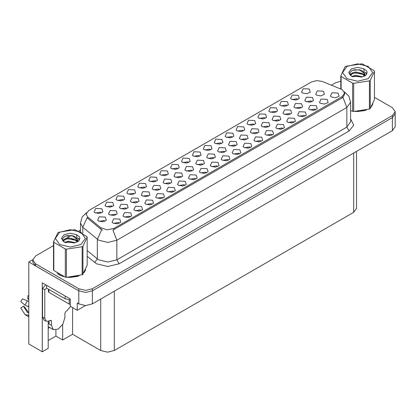 <?xml version="1.0" encoding="UTF-8"?>
<svg xmlns="http://www.w3.org/2000/svg" width="416" height="416" viewBox="0 0 416 416"><rect width="100%" height="100%" fill="white"/><g stroke="black" fill="none" stroke-linecap="round" stroke-linejoin="round"><path stroke-width="0.62" d="M206.544 172.921L205.769 172.11L200.928 172.921M207.126 168.714L200.98 168.407L199.389 171.85L200.34 172.635L204.563 173.404L208.078 171.85L207.126 168.714M144.96 187.788L144.191 186.976L139.344 187.788M145.548 183.581L139.396 183.274L137.81 186.716L138.762 187.502L142.984 188.271L146.5 186.716L145.548 183.581M184.709 185.526L183.94 184.714L179.093 185.526M185.297 181.319L179.145 181.012L177.554 184.454L178.511 185.24L182.728 186.009L186.248 184.454L185.297 181.319M221.374 143.671L220.605 142.86L215.758 143.671M221.962 139.464L215.81 139.157L214.224 142.6L215.176 143.38L219.398 144.154L222.914 142.6L221.962 139.464M137.504 202.436L136.734 201.625L131.888 202.436M138.091 198.229L131.94 197.922L130.348 201.365L131.305 202.15L135.522 202.92L139.043 201.365L138.091 198.229M261.123 141.409L260.354 140.598L255.507 141.409M261.711 137.202L255.559 136.895L253.973 140.338L254.925 141.123L259.147 141.892L262.662 140.338L261.711 137.202M275.959 112.159L275.184 111.348L270.343 112.159M276.541 107.952L270.395 107.645L268.804 111.088L269.755 111.868L273.978 112.637L277.498 111.088L276.541 107.952M243.209 131.066L242.44 130.255L237.593 131.066M243.797 126.859L237.645 126.552L236.054 129.995L237.011 130.775L241.228 131.544L244.748 129.995L243.797 126.859M159.312 189.847L158.538 189.036L153.691 189.847M159.895 185.64L153.748 185.333L152.157 188.776L153.109 189.561L157.331 190.33L160.846 188.776L159.895 185.64M282.958 128.804L282.183 127.993L277.342 128.804M283.54 124.597L277.394 124.29L275.803 127.733L276.754 128.513L280.977 129.282L284.492 127.733L283.54 124.597M112.211 206.695L111.441 205.884L106.595 206.695M112.798 202.488L106.647 202.181L105.061 205.624L106.012 206.409L110.235 207.178L113.75 205.624L112.798 202.488M268.341 126.901L267.566 126.09L262.72 126.901M268.923 122.694L262.772 122.387L261.186 125.83L262.137 126.615L266.36 127.384L269.875 125.83L268.923 122.694M213.824 158.371L213.049 157.565L208.208 158.371M214.406 154.17L208.26 153.858L206.669 157.3L207.62 158.085L211.843 158.855L215.363 157.3L214.406 154.17M297.794 99.554L297.019 98.743L292.172 99.554M298.376 95.347L292.23 95.035L290.638 98.483L291.59 99.263L295.812 100.032L299.328 98.483L298.376 95.347M199.545 156.276L198.77 155.464L193.929 156.276M200.127 152.069L193.981 151.762L192.39 155.204L193.341 155.99L197.564 156.759L201.079 155.204L200.127 152.069M104.796 221.322L104.021 220.511L99.18 221.322M105.378 217.116L99.232 216.804L97.64 220.251L98.592 221.031L102.814 221.801L106.335 220.251L105.378 217.116M239.294 154.014L238.519 153.202L233.672 154.014M239.876 149.807L233.73 149.5L232.138 152.942L233.09 153.728L237.312 154.497L240.828 152.942L239.876 149.807M254.124 124.764L253.354 123.952L248.508 124.764M254.712 120.557L248.56 120.25L246.974 123.692L247.926 124.472L252.148 125.242L255.663 123.692L254.712 120.557M279.24 120.604L278.47 119.798L273.624 120.604M279.828 116.402L273.676 116.09L272.085 119.532L273.042 120.318L277.264 121.087L280.779 119.532L279.828 116.402M224.728 152.079L223.954 151.268L219.112 152.079M225.311 147.872L219.164 147.566L217.573 151.008L218.525 151.793L222.747 152.563L226.262 151.008L225.311 147.872M293.873 122.502L293.103 121.69L288.257 122.502M294.46 118.295L288.309 117.988L286.723 121.43L287.674 122.21L291.897 122.98L295.412 121.43L294.46 118.295M170.212 183.55L169.442 182.744L164.596 183.55M170.799 179.348L164.648 179.036L163.062 182.478L164.013 183.264L168.236 184.033L171.751 182.478L170.799 179.348M192.02 170.96L191.246 170.154L186.399 170.96M192.603 166.759L186.456 166.447L184.865 169.889L185.817 170.674L190.039 171.444L193.554 169.889L192.603 166.759M315.708 109.897L314.933 109.086L310.092 109.897M316.29 105.69L310.144 105.383L308.552 108.826L309.504 109.606L313.726 110.375L317.242 108.826L316.29 105.69M246.532 139.49L245.762 138.679L240.916 139.49M247.12 135.283L240.968 134.976L239.377 138.419L240.334 139.204L244.551 139.974L248.071 138.419L247.12 135.283M162.88 198.13L162.105 197.319L157.258 198.13M163.462 193.924L157.31 193.617L155.724 197.059L156.676 197.844L160.898 198.614L164.414 197.059L163.462 193.924M101.296 212.997L100.526 212.186L95.68 212.997M101.884 208.79L95.732 208.484L94.141 211.926L95.098 212.711L99.315 213.481L102.835 211.926L101.884 208.79M119.21 223.34L118.44 222.529L113.594 223.34M119.798 219.133L113.646 218.826L112.06 222.269L113.012 223.054L117.234 223.824L120.749 222.269L119.798 219.133M301.049 108.014L300.274 107.208L295.428 108.014M301.631 103.813L295.485 103.501L293.894 106.943L294.845 107.728L299.068 108.498L302.583 106.943L301.631 103.813M155.88 181.485L155.106 180.674L150.259 181.485M156.463 177.278L150.316 176.972L148.725 180.414L149.677 181.199L153.899 181.969L157.414 180.414L156.463 177.278M257.436 133.193L256.662 132.387L251.82 133.193M258.019 128.991L251.872 128.679L250.281 132.122L251.233 132.907L255.455 133.676L258.97 132.122L258.019 128.991M202.92 164.668L202.15 163.857L197.304 164.668M203.507 160.462L197.356 160.155L195.77 163.597L196.721 164.382L200.944 165.152L204.459 163.597L203.507 160.462M195.624 179.223L194.854 178.412L190.008 179.223M196.212 175.016L190.06 174.71L188.474 178.152L189.426 178.937L193.648 179.707L197.163 178.152L196.212 175.016M134.046 194.09L133.271 193.279L128.43 194.09M134.628 189.883L128.482 189.576L126.89 193.019L127.842 193.804L132.064 194.574L135.585 193.019L134.628 189.883M130.13 217.038L129.355 216.226L124.509 217.038M130.712 212.831L124.566 212.524L122.975 215.966L123.926 216.752L128.149 217.521L131.664 215.966L130.712 212.831M311.948 101.722L311.178 100.911L306.332 101.722M312.536 97.516L306.384 97.209L304.798 100.651L305.75 101.431L309.972 102.206L313.487 100.651L312.536 97.516M141.045 210.735L140.27 209.924L135.429 210.735M141.627 206.528L135.481 206.222L133.89 209.664L134.841 210.449L139.064 211.219L142.579 209.664L141.627 206.528M177.71 168.88L176.94 168.069L172.094 168.88M178.298 164.674L172.146 164.367L170.56 167.809L171.512 168.594L175.734 169.364L179.249 167.809L178.298 164.674M217.459 166.618L216.684 165.807L211.843 166.618M218.041 162.412L211.895 162.105L210.304 165.547L211.255 166.332L215.478 167.102L218.998 165.547L218.041 162.412M232.294 137.368L231.52 136.557L226.678 137.368M232.877 133.162L226.73 132.855L225.139 136.297L226.091 137.077L230.313 137.847L233.828 136.297L232.877 133.162M148.408 196.139L147.633 195.333L142.792 196.139M148.99 191.937L142.844 191.625L141.253 195.073L142.204 195.853L146.427 196.622L149.942 195.073L148.99 191.937M272.043 135.106L271.268 134.295L266.422 135.106M272.626 130.9L266.479 130.593L264.888 134.035L265.84 134.815L270.062 135.59L273.577 134.035L272.626 130.9M286.874 105.856L286.104 105.045L281.258 105.856M287.461 101.65L281.31 101.343L279.724 104.785L280.675 105.565L284.898 106.335L288.413 104.785L287.461 101.65M290.144 114.312L289.37 113.5L284.528 114.312M290.727 110.105L284.58 109.798L282.989 113.24L283.941 114.026L288.163 114.795L291.678 113.24L290.727 110.105M173.794 191.828L173.02 191.017L168.178 191.828M174.377 187.621L168.23 187.314L166.639 190.757L167.591 191.542L171.813 192.312L175.328 190.757L174.377 187.621M166.795 175.183L166.02 174.372L161.179 175.183M167.378 170.976L161.231 170.669L159.64 174.112L160.592 174.897L164.814 175.666L168.329 174.112L167.378 170.976M228.374 160.316L227.604 159.505L222.758 160.316M228.961 156.109L222.81 155.802L221.224 159.245L222.175 160.03L226.398 160.8L229.913 159.245L228.961 156.109M115.7 215.025L114.925 214.214L110.084 215.025M116.282 210.818L110.136 210.512L108.545 213.954L109.496 214.739L113.719 215.509L117.234 213.954L116.282 210.818M188.63 162.578L187.855 161.767L183.009 162.578M189.212 158.371L183.066 158.064L181.475 161.507L182.426 162.292L186.649 163.062L190.164 161.507L189.212 158.371M151.96 204.433L151.19 203.622L146.344 204.433M152.547 200.226L146.396 199.919L144.81 203.362L145.761 204.147L149.984 204.916L153.499 203.362L152.547 200.226M210.46 149.973L209.69 149.162L204.844 149.973M211.047 145.766L204.896 145.46L203.304 148.902L204.261 149.687L208.484 150.457L211.999 148.902L211.047 145.766M126.599 208.733L125.83 207.922L120.983 208.733M127.187 204.526L121.035 204.214L119.449 207.662L120.401 208.442L124.623 209.212L128.138 207.662L127.187 204.526M250.208 147.711L249.434 146.9L244.592 147.711M250.791 143.504L244.644 143.198L243.053 146.64L244.005 147.425L248.227 148.195L251.748 146.64L250.791 143.504M235.628 145.782L234.858 144.976L230.012 145.782M236.215 141.58L230.064 141.268L228.478 144.711L229.429 145.496L233.652 146.266L237.167 144.711L236.215 141.58M304.793 116.199L304.018 115.388L299.172 116.199M305.375 111.992L299.224 111.686L297.638 115.128L298.589 115.908L302.812 116.678L306.327 115.128L305.375 111.992M181.116 177.258L180.341 176.446L175.5 177.258M181.698 173.051L175.552 172.744L173.961 176.186L174.912 176.972L179.135 177.741L182.65 176.186L181.698 173.051M265.044 118.461L264.269 117.65L259.428 118.461M265.626 114.254L259.48 113.948L257.889 117.39L258.84 118.17L263.063 118.94L266.578 117.39L265.626 114.254M123.131 200.392L122.356 199.581L117.515 200.392M123.713 196.186L117.567 195.879L115.976 199.321L116.927 200.106L121.15 200.876L124.665 199.321L123.713 196.186M342.103 89.586L322.327 81.494L316.618 80.616L311.267 82.056L88.66 210.574L86.128 214.1L87.693 216.96L100.734 227.713L107.052 229.824L113.916 228.379L342.103 96.637L344.635 93.111L342.103 89.586M32.781 259.683L28.798 261.986L78.785 290.846L85.571 292.469L92.357 290.846L392.387 117.624L395.2 113.708L392.387 117.624L92.357 290.846L85.571 292.469L78.785 290.846L35.584 265.902L32.77 261.986L32.77 259.896L35.584 263.812L78.785 288.756L85.571 290.378L92.357 288.756L392.387 115.534L395.2 111.618L392.387 107.697L374.447 97.339M48.204 321.428L48.204 348.358L42.276 351.78L42.276 282.828L70.283 298.995L70.283 306.306L77.204 310.305L77.204 302.988L78.785 303.904L85.571 305.526L92.357 303.904L392.387 130.681L395.2 126.766L395.2 111.618M85.478 305.526L77.204 310.305M42.276 351.78L28.798 344.001L28.798 261.986M356.522 151.393L356.522 208.39L353.709 212.306L114.301 350.527L107.515 352.149L100.729 350.527L72.587 334.282L72.587 307.642M72.587 334.282L62.681 340.002L62.681 324.532M48.204 340.527L55.895 336.086L62.681 340.002M48.204 328.39L49.624 327.512M55.895 336.086L55.895 330.028M320.424 103.303L324.641 104.073L328.162 102.523L327.21 99.388L321.058 99.081L319.467 102.523L320.424 103.303M331.339 97.001L335.561 97.77L339.076 96.221L338.125 93.085L331.973 92.778L330.387 96.221L331.339 97.001M316.649 95.139L320.871 95.909L324.386 94.354L323.435 91.224L317.288 90.912L315.697 94.354L316.649 95.139M302.505 92.96L306.727 93.73L310.242 92.18L309.291 89.045L303.144 88.733L301.553 92.18L302.505 92.96M57.21 273.27L59.493 274.95L63.586 276.645M344.635 93.111L344.635 94.167L342.94 97.334L342.103 97.937L112.944 230.121L116.854 240.266L107.806 242.429L98.758 240.266L82.794 227.297L80.48 223.059L80.48 231.899M102.674 230.121L100.734 229.138L87.11 217.797L82.794 227.297L82.794 233.308M352.607 111.316L352.607 83.127L353.699 83.299L353.699 111.483L350.86 110.786M354.999 111.561L366.371 110.11M371.556 106.548L372.897 103.735M67.725 277.42L79.102 275.969M84.287 272.407L85.623 269.589M340.798 81.208L335.613 82.753L331.422 85.176M80.48 230.053L78.744 231.057M71.172 235.43L66.295 238.243M53.524 245.617L35.584 255.975L32.77 259.896M372.367 104.946L372.2 105.295M364.848 110.547L357.1 111.597M346.991 66.394L342.586 72.53L346.991 78.666L357.625 81.208L368.254 78.666L372.658 72.53L368.254 66.394L357.625 63.851L346.991 66.394M353.699 111.483L369.429 109.049L370.23 108.592L374.447 99.507L374.447 71.318L374.15 70.689L362.638 64.043L361.546 63.872L345.816 66.305L345.015 66.768L340.798 75.847L341.094 76.482L341.094 89.086M352.607 83.127L341.094 76.482M369.429 109.049L369.429 80.865L353.699 83.299M369.429 80.865L370.23 80.402L370.23 108.592M362.596 76.83L355.732 75.306L351.832 76.461M361.639 77.137L355.732 76.138L352.711 76.84M364.478 75.374L362.794 73.637L355.732 71.994L352.451 72.81L350.558 74.422L350.314 75.301M364.208 75.79L362.794 74.469L355.732 72.821L352.451 73.637L350.459 75.462M363.563 76.508L364.686 74.953L364.936 73.856L359.45 69.768L352.149 70.346L349.575 73.154L351.302 76.159M364.551 76.071L364.936 74.516M364.915 74.183L362.794 71.152L359.642 69.805M351.302 68.879L348.686 72.53L351.302 76.18L362.476 76.861L365.96 75.171L367.136 72.53L366.735 70.954L363.802 68.801L357.526 67.371L351.302 68.879M363.802 68.801L364.686 74.948M340.798 88.967L340.798 75.847M374.447 71.318L370.23 80.402M360.984 76.861L355.16 76.362L352.841 76.783M365.238 75.686L364.832 75.358M364.582 75.176L364.166 74.906M360.984 73.544L355.16 73.044L352.841 73.466M350.605 74.344L349.918 74.766M366.694 74.183L365.466 72.571M361.01 70.236L355.16 69.727L352.045 70.398M367.136 72.613L366.735 70.954M365.503 75.509L364.905 75M364.723 74.864L363.293 74.006M351.166 73.648L349.768 74.459M366.792 73.986L365.466 72.155M51.35 321.079L50.216 320.424L51.017 320.346L51.35 321.079L51.35 325.26L53.336 329.649L58.136 329.176L62.93 324.111L64.922 317.424L64.922 313.243L66.05 311.282L66.955 310.762L70.616 306.498M49.088 323.69L49.088 321.074M48.859 323.82L49.088 321.682M28.798 312.484L27.591 312.681L23.426 306.238L24.43 306.816L28.553 312.536M28.798 299.426L27.7 298.834L28.798 298.891M23.426 306.238L20.8 308.058L25.069 314.642L28.798 315.229M28.798 301.465L22.48 298.813L20.8 301.725L24.955 305.074L28.798 306.946M28.798 295.693L27.96 295.651L27.7 298.834M50.216 320.424L49.312 320.949L46.114 321.266L43.852 319.961L42.526 317.028L42.526 288.402L45.817 284.872M46.649 288.174L44.788 289.708L42.526 288.402M46.114 321.266L44.788 318.339L44.788 289.708M66.596 296.868L46.79 285.433M65.146 296.239L65.146 298.849L70.283 299.915M46.597 285.532L46.597 288.142L65.146 298.849M85.093 270.806L84.932 271.154M77.574 276.401L69.831 277.451M61.698 275.896L58.224 273.972M48.391 289.177L48.391 291.668L48.859 292.323L69.217 304.075L70.283 304.346M59.717 232.248L55.312 238.384L59.717 244.525L70.351 247.068L80.98 244.525L85.384 238.384L80.98 232.248L70.351 229.705L59.717 232.248M58.136 232.388L53.524 241.706L53.82 242.336L53.82 270.525L65.333 277.17L66.425 277.342L82.566 274.68L87.173 265.361L87.173 237.177L86.882 236.543L75.364 229.897L74.272 229.726L58.136 232.388M65.333 277.17L65.333 248.986L53.82 242.336M65.333 248.986L66.425 249.153L66.425 277.342M82.155 274.908L82.155 246.719L66.425 249.153M82.155 246.719L82.956 246.256L82.956 274.446M53.524 241.706L53.524 269.89L53.82 270.525M75.322 242.684L68.458 241.166L64.558 242.315M74.365 242.996L68.458 241.992L65.437 242.694M77.204 241.233L75.52 239.491L68.458 237.848L65.177 238.664L63.284 240.282L63.04 241.16M76.934 241.644L75.52 240.323L68.458 238.675L65.177 239.491L63.185 241.322M76.289 242.362L77.412 240.807L77.662 239.71L72.176 235.622L64.875 236.205L62.301 239.013L64.033 242.018M77.277 241.93L77.662 240.37M77.641 240.037L75.52 237.006L72.368 235.659M64.028 234.738L61.412 238.384L64.028 242.034L75.202 242.72L78.686 241.03L79.862 238.384L79.461 236.808L76.528 234.66L70.252 233.225L64.028 234.738M76.528 234.66L77.412 240.802M87.173 237.177L82.956 246.256M73.71 242.715L67.886 242.221L65.572 242.642M77.964 241.54L77.558 241.212M77.308 241.036L76.892 240.76M73.71 239.403L67.886 238.904L65.572 239.325M63.331 240.198L62.65 240.62M79.42 240.037L78.192 238.425M73.736 236.09L67.886 235.586L64.771 236.252M79.862 238.467L79.461 236.808M78.229 241.368L77.631 240.854M77.449 240.718L76.019 239.86M63.892 239.502L62.494 240.318M79.518 239.845L78.192 238.009M392.387 130.681L392.387 115.534M92.357 303.904L92.357 288.756M78.785 303.904L78.785 288.756M114.301 350.527L114.301 291.236M353.709 212.306L353.709 153.015M100.729 350.527L100.729 299.073M87.693 216.96L87.693 218.384M100.734 227.713L100.734 229.138M113.916 228.379L113.916 229.684M342.103 96.637L342.103 97.937M350.605 118.914L353.761 125.107L349.118 130.983L119.116 263.775L116.854 259.854L346.856 127.067L350.605 121.841L350.605 102.253L346.856 107.479L342.94 97.334M119.116 263.775L107.806 266.479L96.496 263.775L87.173 256.329M101.686 229.731L97.328 239.278L97.328 258.866L98.758 259.854L107.806 262.018L116.854 259.854L116.854 240.266L346.856 107.479L346.856 127.067L349.118 130.983M35.584 263.812L35.584 265.902M87.173 250.494L97.328 258.866L94.708 262.538M51.35 325.26L49.088 323.95M27.456 300.742L24.955 305.074M28.288 315.38L28.798 315.916M28.798 305.63L28.288 306.753M28.798 306.639L28.688 306.899M44.788 318.339L42.526 317.028M69.217 304.075L69.217 299.926M48.859 292.323L48.859 289.448M350.605 102.253L348.93 96.21L344.323 91.785M86.44 212.768L82.118 217.069L80.48 223.059M53.336 329.649L48.204 326.69M28.798 316.93L25.069 314.642"/></g></svg>
